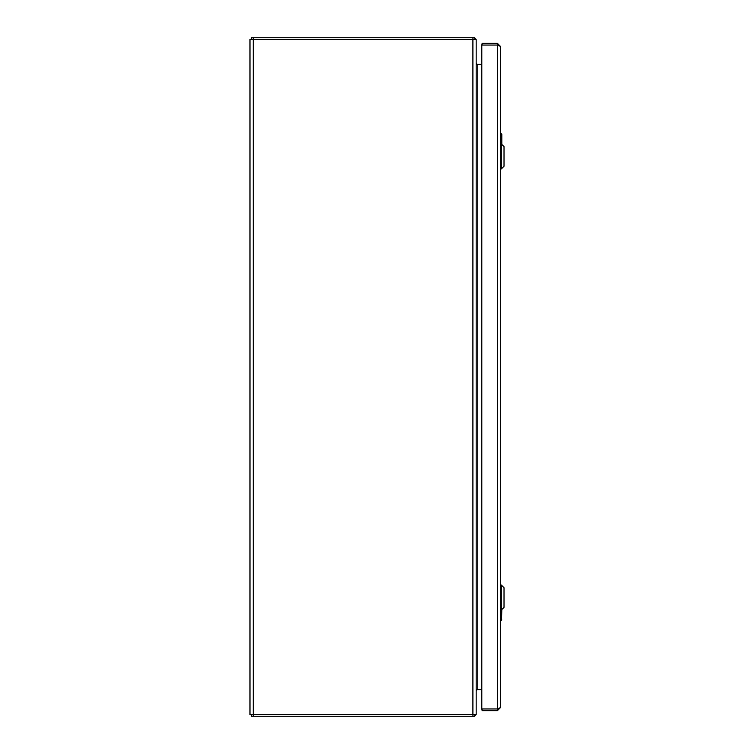 <?xml version="1.0" encoding="UTF-8"?>
<svg xmlns="http://www.w3.org/2000/svg" width="754" height="754" viewBox="0 0 754 754"><rect width="100%" height="100%" fill="white"/><g stroke="black" fill="none" stroke-linecap="round" stroke-linejoin="round"><path stroke-width="1.13" d="M472.899 714.604L249.979 714.604L249.979 39.396L476.179 39.396L476.179 714.604L472.899 714.604L472.899 39.396M476.528 64.279L477.763 64.279A1.583 1.583 0 0 1 476.528 63.685L476.179 62.695L476.528 63.685A1.583 1.583 0 0 1 476.179 62.695L476.179 63.647M476.179 689.721L476.528 690.315A1.583 1.583 0 0 1 477.763 689.721L477.763 64.279L481.797 64.279L481.797 45.391L481.797 708.609L481.797 689.721L476.179 689.721L476.179 691.305M476.179 690.353L476.528 689.721M475.774 714.604A3.28 3.28 0 0 1 475.237 715.32L474.756 716.3L251.412 716.3L251.412 714.604M474.756 716.3L474.756 714.604M474.756 714.849L475.237 715.32M476.387 690.532A1.583 1.583 0 0 0 476.208 691.041M251.412 39.396L251.412 37.7L474.756 37.7L474.756 39.396M474.756 39.151L475.237 38.68A3.28 3.28 0 0 1 475.774 39.396M475.237 38.68L474.756 37.7M500.458 707.591L497.404 710.645L482.136 710.645L482.136 708.949L497.404 708.949L500.458 707.591L500.458 46.409L497.404 45.051L482.136 45.051L482.136 43.355L481.797 45.391M482.136 43.355L497.404 43.355L500.458 46.409M482.136 710.645L481.797 708.609M498.121 708.741L497.404 708.949L497.404 710.645M497.404 43.355L497.404 45.051L498.121 45.259M497.404 708.949L497.404 45.051L482.136 45.051M501.344 610.005L504.021 607.328L504.021 587.734L501.344 585.066L501.344 610.005L500.458 610.005M501.344 168.915L504.021 166.238L504.021 146.644L501.344 143.976L501.344 168.915L500.458 168.915M501.815 609.534L501.476 620.165L500.458 620.165L500.76 610.005M501.014 610.005L501.476 620.165M500.797 618.723L501.41 620.165L501.749 619.826M500.458 133.835L501.815 134.174L501.815 144.438M501.749 134.174L501.41 133.835L500.797 135.277L500.458 134.174L501.815 134.174L501.014 136.097L501.014 143.976M500.76 143.976L500.797 135.277M253.259 714.604L253.259 39.396M472.947 714.604L472.947 716.3M253.221 716.3L253.221 714.604M472.947 37.7L472.947 39.396M253.221 37.7L253.221 39.396M501.014 617.903L500.458 617.903M500.458 136.097L501.014 136.097M501.344 585.066L500.458 585.066M501.344 143.976L500.458 143.976"/></g></svg>
